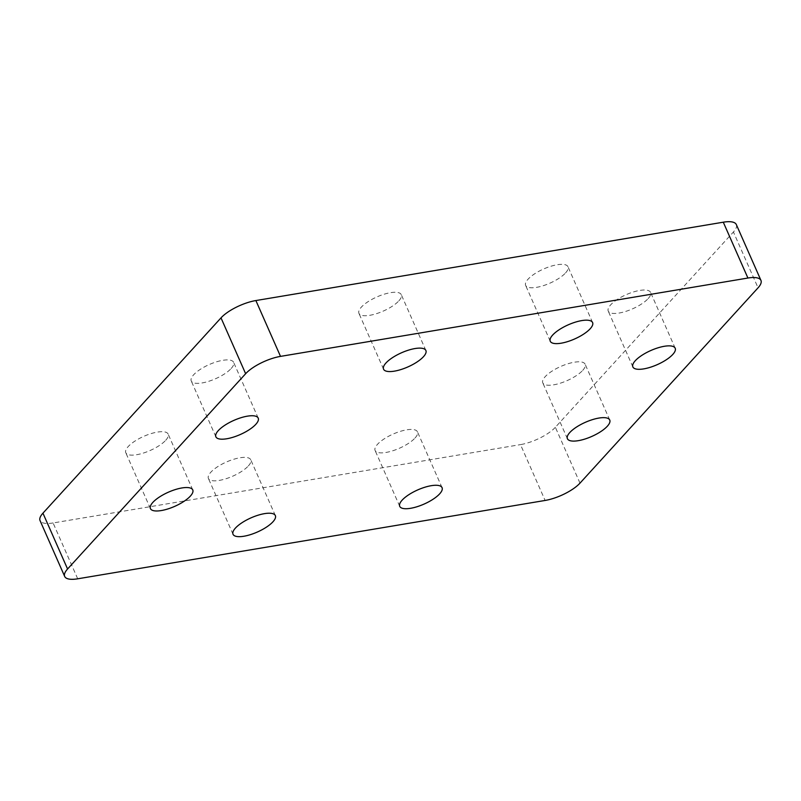 <?xml version="1.0" encoding="UTF-8"?>
<svg xmlns="http://www.w3.org/2000/svg" width="801" height="801" viewBox="0 0 801 801"><rect width="100%" height="100%" fill="white"/><g stroke="black" fill="none" stroke-linecap="round" stroke-linejoin="round"><path stroke-width="0.6" stroke-dasharray="4 3" d="M565.556 272.921A23.139 7.76 156.2 0 0 567.969 266.723A23.139 7.76 156.2 0 0 550.587 266.353A23.139 7.76 156.2 0 0 528.049 279.209A23.139 7.76 156.2 0 0 525.636 285.396A23.139 7.76 156.2 0 0 543.018 285.767A23.139 7.76 156.2 0 0 565.556 272.921M398.858 300.856A23.139 7.76 156.2 0 0 401.271 294.668A23.139 7.76 156.2 0 0 383.879 294.297A23.139 7.76 156.2 0 0 361.341 307.143A23.139 7.76 156.2 0 0 358.928 313.341A23.139 7.76 156.2 0 0 376.31 313.712A23.139 7.76 156.2 0 0 398.858 300.856M248.33 465.952A23.139 7.76 156.2 0 0 250.743 459.764A23.139 7.76 156.2 0 0 233.351 459.394A23.139 7.76 156.2 0 0 210.813 472.24A23.139 7.76 156.2 0 0 208.4 478.437A23.139 7.76 156.2 0 0 225.782 478.808A23.139 7.76 156.2 0 0 248.33 465.952M415.028 438.017A23.139 7.76 156.2 0 0 417.441 431.819A23.139 7.76 156.2 0 0 400.059 431.449A23.139 7.76 156.2 0 0 377.521 444.305A23.139 7.76 156.2 0 0 375.108 450.492A23.139 7.76 156.2 0 0 392.49 450.863A23.139 7.76 156.2 0 0 415.028 438.017M648.159 298.593A23.139 7.76 156.2 0 0 650.572 292.405A23.139 7.76 156.2 0 0 633.19 292.035A23.139 7.76 156.2 0 0 610.652 304.881A23.139 7.76 156.2 0 0 608.239 311.078A23.139 7.76 156.2 0 0 625.621 311.449A23.139 7.76 156.2 0 0 648.159 298.593M231.179 368.49A23.139 7.76 156.2 0 0 233.592 362.292A23.139 7.76 156.2 0 0 216.2 361.922A23.139 7.76 156.2 0 0 193.662 374.778A23.139 7.76 156.2 0 0 191.249 380.966A23.139 7.76 156.2 0 0 208.64 381.336A23.139 7.76 156.2 0 0 231.179 368.49M165.717 440.28A23.139 7.76 156.2 0 0 168.14 434.082A23.139 7.76 156.2 0 0 150.748 433.711A23.139 7.76 156.2 0 0 128.21 446.558A23.139 7.76 156.2 0 0 125.797 452.755A23.139 7.76 156.2 0 0 143.179 453.126A23.139 7.76 156.2 0 0 165.717 440.28M582.707 370.382A23.139 7.76 156.2 0 0 585.12 364.195A23.139 7.76 156.2 0 0 567.739 363.824A23.139 7.76 156.2 0 0 545.191 376.67A23.139 7.76 156.2 0 0 542.778 382.868A23.139 7.76 156.2 0 0 560.169 383.238A23.139 7.76 156.2 0 0 582.707 370.382M736.319 224.56A27.765 9.312 -23.8 0 1 733.426 231.99L758.056 287.829M579.994 483.123L555.363 427.283L733.426 231.99M555.363 427.283A27.765 9.312 -23.8 0 1 520.49 444.615L545.121 500.455M77.717 578.803L53.086 522.963L520.49 444.615M53.086 522.963A27.765 9.312 -23.8 0 1 40.05 520.6M592.6 322.563L567.969 266.723M425.892 350.508L401.271 294.668M275.364 515.604L250.743 459.764M442.072 487.659L417.441 431.819M675.203 348.245L650.572 292.405M258.222 418.132L233.592 362.292M192.761 489.922L168.14 434.082M609.751 420.034L585.12 364.195M567.408 438.708L542.778 382.868M150.428 508.595L125.797 452.755M215.88 436.805L191.249 380.966M632.86 366.918L608.239 311.078M399.729 506.332L375.108 450.492M233.031 534.277L208.4 478.437M383.559 369.181L358.928 313.341M550.257 341.236L525.636 285.396"/><path stroke-width="1.2" d="M590.187 328.76A23.139 7.76 156.2 0 0 592.6 322.563A23.139 7.76 156.2 0 0 575.218 322.192A23.139 7.76 156.2 0 0 552.67 335.048A23.139 7.76 156.2 0 0 550.257 341.236A23.139 7.76 156.2 0 0 567.649 341.606A23.139 7.76 156.2 0 0 590.187 328.76M423.479 356.695A23.139 7.76 156.2 0 0 425.892 350.508A23.139 7.76 156.2 0 0 408.51 350.137A23.139 7.76 156.2 0 0 385.972 362.983A23.139 7.76 156.2 0 0 383.559 369.181A23.139 7.76 156.2 0 0 400.941 369.551A23.139 7.76 156.2 0 0 423.479 356.695M272.951 521.791A23.139 7.76 156.2 0 0 275.364 515.604A23.139 7.76 156.2 0 0 257.982 515.233A23.139 7.76 156.2 0 0 235.444 528.079A23.139 7.76 156.2 0 0 233.031 534.277A23.139 7.76 156.2 0 0 250.413 534.647A23.139 7.76 156.2 0 0 272.951 521.791M439.659 493.857A23.139 7.76 156.2 0 0 442.072 487.659A23.139 7.76 156.2 0 0 424.69 487.288A23.139 7.76 156.2 0 0 402.142 500.144A23.139 7.76 156.2 0 0 399.729 506.332A23.139 7.76 156.2 0 0 417.121 506.703A23.139 7.76 156.2 0 0 439.659 493.857M672.79 354.442A23.139 7.76 156.2 0 0 675.203 348.245A23.139 7.76 156.2 0 0 657.821 347.874A23.139 7.76 156.2 0 0 635.283 360.72A23.139 7.76 156.2 0 0 632.86 366.918A23.139 7.76 156.2 0 0 650.252 367.289A23.139 7.76 156.2 0 0 672.79 354.442M255.809 424.33A23.139 7.76 156.2 0 0 258.222 418.132A23.139 7.76 156.2 0 0 240.831 417.762A23.139 7.76 156.2 0 0 218.293 430.618A23.139 7.76 156.2 0 0 215.88 436.805A23.139 7.76 156.2 0 0 233.261 437.176A23.139 7.76 156.2 0 0 255.809 424.33M190.348 496.119A23.139 7.76 156.2 0 0 192.761 489.922A23.139 7.76 156.2 0 0 175.379 489.551A23.139 7.76 156.2 0 0 152.841 502.407A23.139 7.76 156.2 0 0 150.428 508.595A23.139 7.76 156.2 0 0 167.809 508.965A23.139 7.76 156.2 0 0 190.348 496.119M607.338 426.222A23.139 7.76 156.2 0 0 609.751 420.034A23.139 7.76 156.2 0 0 592.36 419.664A23.139 7.76 156.2 0 0 569.821 432.51A23.139 7.76 156.2 0 0 567.408 438.708A23.139 7.76 156.2 0 0 584.8 439.078A23.139 7.76 156.2 0 0 607.338 426.222M579.994 483.123L758.056 287.829A27.765 9.312 156.2 0 0 760.95 280.4A27.765 9.312 156.2 0 0 747.914 278.037L280.51 356.385A27.765 9.312 156.2 0 0 245.637 373.717L67.574 569.01A27.765 9.312 156.2 0 0 64.681 576.44A27.765 9.312 156.2 0 0 77.717 578.803L545.121 500.455A27.765 9.312 156.2 0 0 579.994 483.123M747.914 278.037L723.283 222.197L255.879 300.545L280.51 356.385M723.283 222.197A27.765 9.312 -23.8 0 1 736.319 224.56L760.95 280.4M64.681 576.44L40.05 520.6A27.765 9.312 -23.8 0 1 42.944 513.171L67.574 569.01M245.637 373.717L221.006 317.877L42.944 513.171M221.006 317.877A27.765 9.312 -23.8 0 1 255.879 300.545"/></g></svg>
